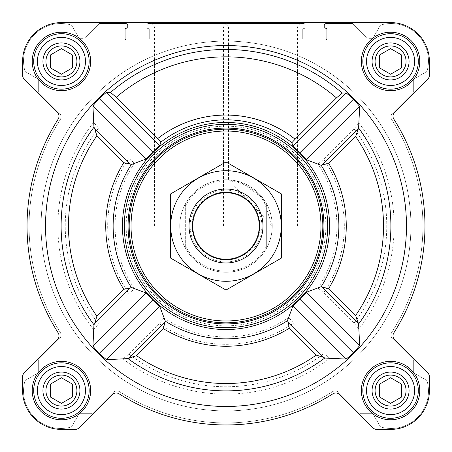 <?xml version="1.0" encoding="UTF-8"?>
<svg xmlns="http://www.w3.org/2000/svg" width="452" height="452" viewBox="0 0 452 452"><rect width="100%" height="100%" fill="white"/><g stroke="black" fill="none" stroke-linecap="round" stroke-linejoin="round"><path stroke-width="0.34" stroke-dasharray="2.26 1.69" d="M272.228 226L297.433 226L272.228 226L228.531 179.839L240.549 182.122L262.979 198.264L272.228 226M262.979 26.9L297.433 26.9L262.979 26.9M375.081 390.568A15.487 15.487 0 0 1 398.314 377.154A15.487 15.487 0 0 1 398.314 403.981A15.487 15.487 0 0 1 375.081 390.568A15.487 15.487 0 0 1 394.579 375.606A15.487 15.487 0 0 1 403.981 398.314A15.487 15.487 0 0 1 375.081 390.568A15.487 15.487 0 0 1 398.314 377.154A15.487 15.487 0 0 1 398.314 403.981A15.487 15.487 0 0 1 375.081 390.568M401.664 384.166L390.568 377.759L379.477 384.166L379.477 396.975L390.568 403.382L401.664 396.975L401.664 384.166L390.568 377.759L379.477 384.166L379.477 396.975L390.568 403.382L401.664 396.975L401.664 384.166L390.703 377.832M45.94 390.568A15.487 15.487 0 0 1 69.173 377.154A15.487 15.487 0 0 1 69.173 403.981A15.487 15.487 0 0 1 45.94 390.568A15.487 15.487 0 0 1 65.438 375.606A15.487 15.487 0 0 1 74.846 398.314A15.487 15.487 0 0 1 45.94 390.568A15.487 15.487 0 0 1 69.173 377.154A15.487 15.487 0 0 1 69.173 403.981A15.487 15.487 0 0 1 45.94 390.568M72.523 384.166L61.432 377.759L50.336 384.166L50.336 396.975L61.432 403.382L72.523 396.975L72.523 384.166L61.432 377.759L50.336 384.166L50.336 396.975L61.432 403.382L72.523 396.975L72.523 384.166L61.562 377.832M45.94 61.432A15.487 15.487 0 0 1 69.173 48.019A15.487 15.487 0 0 1 69.173 74.846A15.487 15.487 0 0 1 45.94 61.432A15.487 15.487 0 0 1 65.438 46.471A15.487 15.487 0 0 1 74.846 69.173A15.487 15.487 0 0 1 45.94 61.432A15.487 15.487 0 0 1 69.173 48.019A15.487 15.487 0 0 1 69.173 74.846A15.487 15.487 0 0 1 45.94 61.432M50.336 55.025L50.336 67.834L61.432 74.241L72.523 67.834L72.523 55.025L61.432 48.618L50.336 55.025L50.336 67.834L61.432 74.241L72.523 67.834L72.523 55.025L61.432 48.618L50.336 55.025M375.081 61.432A15.487 15.487 0 0 1 398.314 48.019A15.487 15.487 0 0 1 398.314 74.846A15.487 15.487 0 0 1 375.081 61.432A15.487 15.487 0 0 1 394.579 46.471A15.487 15.487 0 0 1 403.981 69.173A15.487 15.487 0 0 1 375.081 61.432A15.487 15.487 0 0 1 398.314 48.019A15.487 15.487 0 0 1 398.314 74.846A15.487 15.487 0 0 1 375.081 61.432M379.477 55.025L379.477 67.834L390.568 74.241L401.664 67.834L401.664 55.025L390.568 48.618L379.477 55.025L379.477 67.834L390.568 74.241L401.664 67.834L401.664 55.025L390.568 48.618L379.477 55.025M128.876 158.426L98.519 128.069L93.637 122.345L92.931 105.808L99.061 98.406L106.491 92.31L110.565 92.44L116.237 97.282A169.167 169.167 0 0 1 336.463 97.886L291.851 142.719A106.169 106.169 0 0 0 160.884 142.143L159.725 145.538L146.137 159.014L134.538 163.217L128.876 158.426A118.322 118.322 0 0 0 128.876 293.574L134.538 288.783L146.137 292.986L159.725 306.462L163.997 317.988L159.194 323.66L128.809 354.046L123.08 358.939L106.491 359.69L99.061 353.594L92.931 346.192L93.637 329.655L98.519 323.931L128.876 293.574M406.472 226A180.472 180.472 0 0 0 83.908 114.735A180.472 180.472 0 0 0 167.15 396.607A180.472 180.472 0 0 0 406.472 226M336.463 97.886L342.136 93.05L346.192 92.931L353.594 99.061L359.69 106.491L358.939 123.08L354.046 128.809L323.66 159.194L317.988 163.997L306.462 159.725L292.986 146.137L291.851 142.719M358.939 328.92L359.69 345.509L353.594 352.939L346.192 359.069L329.655 358.363L323.931 353.481L293.574 323.123L288.783 317.462L292.986 305.863L306.462 292.274L317.988 288.003L323.66 292.806L354.046 323.191L358.939 328.92A168.121 168.121 0 0 0 358.939 123.08M329.548 226A103.548 103.548 0 0 0 174.223 136.323A103.548 103.548 0 0 0 174.223 315.677A103.548 103.548 0 0 0 329.548 226M116.237 97.282L160.884 142.143M32.216 61.432A29.216 29.216 0 0 1 76.038 36.132A29.216 29.216 0 0 1 76.038 86.733A29.216 29.216 0 0 1 32.216 61.432A29.216 29.216 0 0 1 76.038 36.132A29.216 29.216 0 0 1 76.038 86.733A29.216 29.216 0 0 1 32.216 61.432A29.216 29.216 0 0 1 76.038 36.132A29.216 29.216 0 0 1 76.038 86.733A29.216 29.216 0 0 1 32.216 61.432M32.216 390.568A29.216 29.216 0 0 1 76.038 365.267A29.216 29.216 0 0 1 76.038 415.868A29.216 29.216 0 0 1 32.216 390.568A29.216 29.216 0 0 1 76.038 365.267A29.216 29.216 0 0 1 76.038 415.868A29.216 29.216 0 0 1 32.216 390.568A29.216 29.216 0 0 1 76.038 365.267A29.216 29.216 0 0 1 76.038 415.868A29.216 29.216 0 0 1 32.216 390.568M361.351 390.568A29.216 29.216 0 0 1 405.178 365.267A29.216 29.216 0 0 1 405.178 415.868A29.216 29.216 0 0 1 361.351 390.568A29.216 29.216 0 0 1 405.178 365.267A29.216 29.216 0 0 1 405.178 415.868A29.216 29.216 0 0 1 361.351 390.568A29.216 29.216 0 0 1 405.178 365.267A29.216 29.216 0 0 1 405.178 415.868A29.216 29.216 0 0 1 361.351 390.568M361.351 61.432A29.216 29.216 0 0 1 405.178 36.132A29.216 29.216 0 0 1 405.178 86.733A29.216 29.216 0 0 1 361.351 61.432A29.216 29.216 0 0 1 405.178 36.132A29.216 29.216 0 0 1 405.178 86.733A29.216 29.216 0 0 1 361.351 61.432A29.216 29.216 0 0 1 405.178 36.132A29.216 29.216 0 0 1 405.178 86.733A29.216 29.216 0 0 1 361.351 61.432M22.6 61.432L22.6 75.218A5.548 5.548 0 0 0 24.227 79.14L57.376 112.294A5.548 5.548 0 0 1 58.139 119.192A198.965 198.965 0 0 0 58.139 332.808A5.548 5.548 0 0 1 57.376 339.706L24.227 372.86A5.548 5.548 0 0 0 22.6 376.782L22.6 390.568A38.832 38.832 0 0 0 61.432 429.4L75.218 429.4A5.548 5.548 0 0 0 79.14 427.773L112.294 394.624A5.548 5.548 0 0 1 119.192 393.861A198.965 198.965 0 0 0 332.808 393.861A5.548 5.548 0 0 1 339.706 394.624L372.86 427.773A5.548 5.548 0 0 0 376.782 429.4L390.568 429.4A38.832 38.832 0 0 0 429.4 390.568L429.4 376.782A5.548 5.548 0 0 0 427.773 372.86L394.624 339.706A5.548 5.548 0 0 1 393.861 332.808A198.965 198.965 0 0 0 393.861 119.192A5.548 5.548 0 0 1 394.624 112.294L427.773 79.14A5.548 5.548 0 0 0 429.4 75.218L429.4 61.432A38.832 38.832 0 0 0 390.568 22.6L61.432 22.6A38.832 38.832 0 0 0 22.6 61.432L22.6 75.218A5.548 5.548 0 0 0 24.227 79.14L57.376 112.294A5.548 5.548 0 0 1 58.139 119.192A198.965 198.965 0 0 0 58.139 332.808A5.548 5.548 0 0 1 57.376 339.706L24.227 372.86A5.548 5.548 0 0 0 22.6 376.782L22.6 390.568A38.832 38.832 0 0 0 61.432 429.4L75.218 429.4A5.548 5.548 0 0 0 79.14 427.773L112.294 394.624A5.548 5.548 0 0 1 119.192 393.861A198.965 198.965 0 0 0 332.808 393.861A5.548 5.548 0 0 1 339.706 394.624L372.86 427.773A5.548 5.548 0 0 0 376.782 429.4L390.568 429.4A38.832 38.832 0 0 0 429.4 390.568L429.4 376.782A5.548 5.548 0 0 0 427.773 372.86L394.624 339.706A5.548 5.548 0 0 1 393.861 332.808A198.965 198.965 0 0 0 393.861 119.192A5.548 5.548 0 0 1 394.624 112.294L427.773 79.14A5.548 5.548 0 0 0 429.4 75.218L429.4 61.432A38.832 38.832 0 0 0 390.568 22.6L61.432 22.6A38.832 38.832 0 0 0 22.6 61.432A38.832 38.832 0 0 1 61.432 22.6M59.359 339.034L38.753 359.639A1.48 1.48 0 0 0 38.318 360.69L38.318 372.013A1.48 1.48 0 0 1 37.578 373.29L25.578 380.217A1.48 1.48 0 0 0 24.894 381.104A37.352 37.352 0 0 0 70.896 427.106A1.48 1.48 0 0 0 71.783 426.422L78.71 414.422A1.48 1.48 0 0 1 79.987 413.682L91.31 413.682A1.48 1.48 0 0 0 92.361 413.247L112.966 392.641A5.548 5.548 0 0 1 119.882 391.89A196.931 196.931 0 0 0 332.118 391.89A5.548 5.548 0 0 1 339.034 392.641L359.639 413.247A1.48 1.48 0 0 0 360.69 413.682L372.013 413.682A1.48 1.48 0 0 1 373.29 414.422L380.217 426.422A1.48 1.48 0 0 0 381.104 427.106A37.352 37.352 0 0 0 427.106 381.104A1.48 1.48 0 0 0 426.422 380.217L414.422 373.29A1.48 1.48 0 0 1 413.682 372.013L413.682 360.69A1.48 1.48 0 0 0 413.247 359.639L392.641 339.034A5.548 5.548 0 0 1 391.89 332.118A196.931 196.931 0 0 0 391.89 119.882A5.548 5.548 0 0 1 392.641 112.966L413.247 92.361A1.48 1.48 0 0 0 413.682 91.31L413.682 79.987A1.48 1.48 0 0 1 414.422 78.71L426.422 71.783A1.48 1.48 0 0 0 427.106 70.896A37.352 37.352 0 0 0 381.104 24.894A1.48 1.48 0 0 0 380.217 25.578L373.29 37.578A1.48 1.48 0 0 1 372.013 38.318L369.753 38.318A5.548 5.548 0 0 1 365.832 36.691L352.662 23.527L325.852 23.527A1.48 1.48 0 0 0 324.372 25.001L324.372 27.595A0.74 0.74 0 0 0 325.112 28.335L326.033 28.335A0.74 0.74 0 0 1 326.773 29.069L326.773 38.686A1.48 1.48 0 0 1 325.299 40.166L304.219 40.166A1.48 1.48 0 0 1 302.738 38.686L302.738 29.069A0.74 0.74 0 0 1 303.478 28.335L304.399 28.335A0.74 0.74 0 0 0 305.14 27.595L305.14 25.001A1.48 1.48 0 0 0 303.659 23.527L148.341 23.527A1.48 1.48 0 0 0 146.86 25.001L146.86 27.595A0.74 0.74 0 0 0 147.601 28.335L148.522 28.335A0.74 0.74 0 0 1 149.262 29.069L149.262 38.686A1.48 1.48 0 0 1 147.781 40.166L126.701 40.166A1.48 1.48 0 0 1 125.227 38.686L125.227 29.069A0.74 0.74 0 0 1 125.967 28.335L126.888 28.335A0.74 0.74 0 0 0 127.628 27.595L127.628 25.001A1.48 1.48 0 0 0 126.148 23.527L99.338 23.527L86.168 36.691A5.548 5.548 0 0 1 82.247 38.318L79.987 38.318A1.48 1.48 0 0 1 78.71 37.578L71.783 25.578A1.48 1.48 0 0 0 70.896 24.894A37.352 37.352 0 0 0 24.894 70.896A1.48 1.48 0 0 0 25.578 71.783L37.578 78.71A1.48 1.48 0 0 1 38.318 79.987L38.318 91.31A1.48 1.48 0 0 0 38.753 92.361L59.359 112.966A5.548 5.548 0 0 1 60.11 119.882A196.931 196.931 0 0 0 60.11 332.118A5.548 5.548 0 0 1 59.359 339.034L38.753 359.639A1.48 1.48 0 0 0 38.318 360.69L38.318 372.013A1.48 1.48 0 0 1 37.578 373.29L25.578 380.217A1.48 1.48 0 0 0 24.894 381.104A37.352 37.352 0 0 0 70.896 427.106A1.48 1.48 0 0 0 71.783 426.422L78.71 414.422A1.48 1.48 0 0 1 79.987 413.682L91.31 413.682A1.48 1.48 0 0 0 92.361 413.247L112.966 392.641A5.548 5.548 0 0 1 119.882 391.89A196.931 196.931 0 0 0 332.118 391.89A5.548 5.548 0 0 1 339.034 392.641L359.639 413.247A1.48 1.48 0 0 0 360.69 413.682L372.013 413.682A1.48 1.48 0 0 1 373.29 414.422L380.217 426.422A1.48 1.48 0 0 0 381.104 427.106A37.352 37.352 0 0 0 427.106 381.104A1.48 1.48 0 0 0 426.422 380.217L414.422 373.29A1.48 1.48 0 0 1 413.682 372.013L413.682 360.69A1.48 1.48 0 0 0 413.247 359.639L392.641 339.034A5.548 5.548 0 0 1 391.89 332.118A196.931 196.931 0 0 0 391.89 119.882A5.548 5.548 0 0 1 392.641 112.966L413.247 92.361A1.48 1.48 0 0 0 413.682 91.31L413.682 79.987A1.48 1.48 0 0 1 414.422 78.71L426.422 71.783A1.48 1.48 0 0 0 427.106 70.896A37.352 37.352 0 0 0 381.104 24.894A1.48 1.48 0 0 0 380.217 25.578L373.29 37.578A1.48 1.48 0 0 1 372.013 38.318L369.753 38.318A5.548 5.548 0 0 1 365.832 36.691L352.662 23.527L325.852 23.527A1.48 1.48 0 0 0 324.372 25.001L324.372 27.595A0.74 0.74 0 0 0 325.112 28.335L326.033 28.335A0.74 0.74 0 0 1 326.773 29.069L326.773 38.686A1.48 1.48 0 0 1 325.299 40.166L304.219 40.166A1.48 1.48 0 0 1 302.738 38.686L302.738 29.069A0.74 0.74 0 0 1 303.478 28.335L304.399 28.335A0.74 0.74 0 0 0 305.14 27.595L305.14 25.001A1.48 1.48 0 0 0 303.659 23.527L148.341 23.527A1.48 1.48 0 0 0 146.86 25.001L146.86 27.595A0.74 0.74 0 0 0 147.601 28.335L148.522 28.335A0.74 0.74 0 0 1 149.262 29.069L149.262 38.686A1.48 1.48 0 0 1 147.781 40.166L126.701 40.166A1.48 1.48 0 0 1 125.227 38.686L125.227 29.069A0.74 0.74 0 0 1 125.967 28.335L126.888 28.335A0.74 0.74 0 0 0 127.628 27.595L127.628 25.001A1.48 1.48 0 0 0 126.148 23.527L99.338 23.527L86.168 36.691A5.548 5.548 0 0 1 82.247 38.318L79.987 38.318A1.48 1.48 0 0 1 78.71 37.578L71.783 25.578A1.48 1.48 0 0 0 70.896 24.894A37.352 37.352 0 0 0 24.894 70.896A1.48 1.48 0 0 0 25.578 71.783L37.578 78.71A1.48 1.48 0 0 1 38.318 79.987L38.318 91.31A1.48 1.48 0 0 0 38.753 92.361L59.359 112.966A5.548 5.548 0 0 1 60.11 119.882A196.931 196.931 0 0 0 60.11 332.118A5.548 5.548 0 0 1 59.359 339.034M262.979 22.6L301.727 22.6L262.979 22.6M22.6 75.218A5.548 5.548 0 0 0 24.227 79.14L57.376 112.294M58.139 119.192A198.965 198.965 0 0 0 58.139 332.808A5.548 5.548 0 0 1 57.376 339.706M24.227 372.86A5.548 5.548 0 0 0 22.6 376.782M22.6 390.568A38.832 38.832 0 0 0 61.432 429.4M75.218 429.4A5.548 5.548 0 0 0 79.14 427.773L112.294 394.624M119.192 393.861A198.965 198.965 0 0 0 332.808 393.861A5.548 5.548 0 0 1 339.706 394.624M372.86 427.773A5.548 5.548 0 0 0 376.782 429.4M390.568 429.4A38.832 38.832 0 0 0 429.4 390.568M429.4 376.782A5.548 5.548 0 0 0 427.773 372.86L394.624 339.706A5.548 5.548 0 0 1 393.861 332.808A198.965 198.965 0 0 0 393.861 119.192A5.548 5.548 0 0 1 394.624 112.294M427.773 79.14A5.548 5.548 0 0 0 429.4 75.218M429.4 61.432A38.832 38.832 0 0 0 390.568 22.6M297.433 226L297.433 26.9L301.727 22.6L224.232 22.6L228.531 26.9L228.531 179.839M189.021 22.6L227.768 22.6L189.021 22.6M124.3 226A101.7 101.7 0 0 1 276.85 137.928A101.7 101.7 0 0 1 276.85 314.072A101.7 101.7 0 0 1 124.3 226A101.7 101.7 0 0 0 226 327.7A101.7 101.7 0 0 0 327.7 226A101.7 101.7 0 0 0 226 124.3A101.7 101.7 0 0 0 124.3 226A101.7 101.7 0 0 1 276.85 137.928A101.7 101.7 0 0 1 276.85 314.072A101.7 101.7 0 0 1 124.3 226M359.69 106.491L306.462 159.725M353.594 99.061L299.755 152.9M346.192 92.931L292.986 146.137M152.9 299.755L99.061 353.594M146.137 292.986L92.931 346.192M159.725 306.462L106.491 359.69M106.491 92.31L159.725 145.538M99.061 98.406L152.9 152.245M92.931 105.808L146.137 159.014M299.755 299.1L353.594 352.939M292.986 305.863L346.192 359.069M306.462 292.274L359.69 345.509M185.32 206.338L185.32 204.044A46.228 46.228 0 0 0 179.772 226A46.228 46.228 0 0 1 249.114 185.964A46.228 46.228 0 0 1 249.114 266.036A46.228 46.228 0 0 1 179.772 226A46.228 46.228 0 0 1 249.114 185.964A46.228 46.228 0 0 1 249.114 266.036A46.228 46.228 0 0 1 179.772 226A46.228 46.228 0 0 1 249.114 185.964A46.228 46.228 0 0 1 249.114 266.036A46.228 46.228 0 0 1 179.772 226A46.228 46.228 0 0 0 185.32 247.956L185.32 206.338A45.183 45.183 0 0 1 266.68 206.338L266.68 245.662A45.183 45.183 0 0 1 185.32 245.662M362.832 61.432A27.736 27.736 0 0 1 404.438 37.409A27.736 27.736 0 0 1 404.438 85.451A27.736 27.736 0 0 1 362.832 61.432A27.736 27.736 0 0 1 404.438 37.409A27.736 27.736 0 0 1 404.438 85.451A27.736 27.736 0 0 1 362.832 61.432A27.736 27.736 0 0 1 404.438 37.409A27.736 27.736 0 0 1 404.438 85.451A27.736 27.736 0 0 1 362.832 61.432M362.832 390.568A27.736 27.736 0 0 1 404.438 366.549A27.736 27.736 0 0 1 404.438 414.591A27.736 27.736 0 0 1 362.832 390.568A27.736 27.736 0 0 1 404.438 366.549A27.736 27.736 0 0 1 404.438 414.591A27.736 27.736 0 0 1 362.832 390.568A27.736 27.736 0 0 1 404.438 366.549A27.736 27.736 0 0 1 404.438 414.591A27.736 27.736 0 0 1 362.832 390.568M33.697 390.568A27.736 27.736 0 0 1 75.298 366.549A27.736 27.736 0 0 1 75.298 414.591A27.736 27.736 0 0 1 33.697 390.568A27.736 27.736 0 0 1 75.298 366.549A27.736 27.736 0 0 1 75.298 414.591A27.736 27.736 0 0 1 33.697 390.568A27.736 27.736 0 0 1 75.298 366.549A27.736 27.736 0 0 1 75.298 414.591A27.736 27.736 0 0 1 33.697 390.568M33.697 61.432A27.736 27.736 0 0 1 75.298 37.409A27.736 27.736 0 0 1 75.298 85.451A27.736 27.736 0 0 1 33.697 61.432A27.736 27.736 0 0 1 75.298 37.409A27.736 27.736 0 0 1 75.298 85.451A27.736 27.736 0 0 1 33.697 61.432A27.736 27.736 0 0 1 75.298 37.409A27.736 27.736 0 0 1 75.298 85.451A27.736 27.736 0 0 1 33.697 61.432M379.607 67.913L390.568 74.241M390.703 74.168L401.664 67.834M61.562 74.168L72.523 67.834M72.393 54.952L61.432 48.618M379.607 397.048L390.568 403.382M390.703 403.303L401.664 396.975M126.148 226A99.852 99.852 0 0 1 275.923 139.527A99.852 99.852 0 0 1 275.923 312.473A99.852 99.852 0 0 1 126.148 226M189.021 26.9L154.567 26.9L189.021 26.9M189.021 226L154.567 226L189.021 226A36.979 36.979 0 0 1 244.492 193.97A36.979 36.979 0 0 1 244.492 258.03A36.979 36.979 0 0 1 189.021 226M366.532 61.432A24.041 24.041 0 0 1 402.591 40.612A24.041 24.041 0 0 1 402.591 82.247A24.041 24.041 0 0 1 366.532 61.432M372.081 61.432A18.492 18.492 0 0 1 399.817 45.415A18.492 18.492 0 0 1 399.817 77.445A18.492 18.492 0 0 1 372.081 61.432M37.392 61.432A24.041 24.041 0 0 1 73.45 40.612A24.041 24.041 0 0 1 73.45 82.247A24.041 24.041 0 0 1 37.392 61.432M42.94 61.432A18.492 18.492 0 0 1 70.676 45.415A18.492 18.492 0 0 1 70.676 77.445A18.492 18.492 0 0 1 42.94 61.432M37.392 390.568A24.041 24.041 0 0 1 73.45 369.753A24.041 24.041 0 0 1 73.45 411.388A24.041 24.041 0 0 1 37.392 390.568M42.94 390.568A18.492 18.492 0 0 1 70.676 374.555A18.492 18.492 0 0 1 70.676 406.585A18.492 18.492 0 0 1 42.94 390.568M366.532 390.568A24.041 24.041 0 0 1 402.591 369.753A24.041 24.041 0 0 1 402.591 411.388A24.041 24.041 0 0 1 366.532 390.568M372.081 390.568A18.492 18.492 0 0 1 399.817 374.555A18.492 18.492 0 0 1 399.817 406.585A18.492 18.492 0 0 1 372.081 390.568M61.432 377.759L50.336 384.166M390.568 377.759L379.477 384.166M41.092 226A184.908 184.908 0 0 1 318.457 65.862A184.908 184.908 0 0 1 318.457 386.138A184.908 184.908 0 0 1 41.092 226A184.908 184.908 0 0 1 318.457 65.862A184.908 184.908 0 0 1 318.457 386.138A184.908 184.908 0 0 1 41.092 226A184.908 184.908 0 0 1 318.457 65.862A184.908 184.908 0 0 1 318.457 386.138A184.908 184.908 0 0 1 41.092 226A184.908 184.908 0 0 1 318.457 65.862A184.908 184.908 0 0 1 318.457 386.138A184.908 184.908 0 0 1 41.092 226M266.68 245.662L266.68 247.956A46.228 46.228 0 0 1 185.32 247.956L185.32 204.044A46.228 46.228 0 0 1 266.68 204.044L266.68 206.338M266.68 247.956A46.228 46.228 0 0 0 266.68 204.044L266.68 247.956M192.902 226A33.098 33.098 0 0 1 242.549 197.338A33.098 33.098 0 0 1 242.549 254.662A33.098 33.098 0 0 1 192.902 226A33.098 33.098 0 0 1 242.549 197.338A33.098 33.098 0 0 1 242.549 254.662A33.098 33.098 0 0 1 192.902 226A33.098 33.098 0 0 1 242.549 197.338A33.098 33.098 0 0 1 242.549 254.662A33.098 33.098 0 0 1 192.902 226M226 189.021A36.979 36.979 0 0 1 258.03 244.492A36.979 36.979 0 0 1 193.97 244.492A36.979 36.979 0 0 1 226 189.021A36.979 36.979 0 0 1 258.03 244.492A36.979 36.979 0 0 1 193.97 244.492A36.979 36.979 0 0 1 226 189.021M170.528 258.03L170.528 193.97L226 161.946L281.472 193.97L281.472 258.03L226 290.054L170.528 258.03M226 170.715A55.285 55.285 0 0 1 273.878 253.645A55.285 55.285 0 0 1 178.122 253.645A55.285 55.285 0 0 1 226 170.715M226 192.021A33.979 33.979 0 0 1 255.425 242.99A33.979 33.979 0 0 1 196.575 242.99A33.979 33.979 0 0 1 226 192.021A33.979 33.979 0 0 1 255.425 242.99A33.979 33.979 0 0 1 196.575 242.99A33.979 33.979 0 0 1 226 192.021M98.519 128.069A160.754 160.754 0 0 0 98.519 323.931M93.637 122.345A168.121 168.121 0 0 0 93.637 329.655M110.565 92.44A176.534 176.534 0 0 1 342.136 93.05M123.08 358.939A168.121 168.121 0 0 0 329.655 358.363M163.997 317.988A110.932 110.932 0 0 0 288.783 317.462M134.538 163.217A110.932 110.932 0 0 0 134.538 288.783M317.988 288.003A110.932 110.932 0 0 0 317.988 163.997M323.66 292.806A118.322 118.322 0 0 0 323.66 159.194M354.046 323.191A160.754 160.754 0 0 0 354.046 128.809M157.601 138.645A110.943 110.943 0 0 1 295.128 139.222M159.194 323.66A118.322 118.322 0 0 0 293.574 323.123M128.809 354.046A160.754 160.754 0 0 0 323.931 353.481M190.128 226A35.872 35.872 0 0 1 243.939 194.936A35.872 35.872 0 0 1 243.939 257.064A35.872 35.872 0 0 1 190.128 226M192.733 226A33.267 33.267 0 0 1 242.634 197.191A33.267 33.267 0 0 1 242.634 254.809A33.267 33.267 0 0 1 192.733 226M223.469 226L223.469 26.9L227.768 22.6M154.567 226L154.567 26.9L150.273 22.6"/><path stroke-width="0.68" d="M355.662 315.439L328.734 288.512L322.231 287.218L321.202 286.636L306.462 292.274L292.986 305.863L287.432 320.688L288.014 321.717L323.683 357.391L324.751 358.041L346.192 359.069L353.594 352.939L359.69 345.509L358.6 324.005L355.662 315.439A157.516 157.516 0 0 0 355.662 136.56L328.734 163.488L322.231 164.782L321.202 165.364L306.462 159.725L292.986 146.137L291.851 142.719A106.169 106.169 0 0 0 160.884 142.143L157.601 138.645A110.943 110.943 0 0 1 295.128 139.222L291.851 142.719M406.472 226A180.472 180.472 0 0 0 135.764 69.71A180.472 180.472 0 0 0 135.764 382.29A180.472 180.472 0 0 0 406.472 226M355.662 136.56L358.6 127.995L359.69 106.491L353.594 99.061L346.192 92.931L342.136 93.05L336.463 97.886L295.128 139.222M157.601 138.645L116.237 97.282L110.565 92.44L106.491 92.31L99.061 98.406L92.931 105.808L93.959 127.249L94.609 128.317L130.283 163.986L123.763 162.68A120.26 120.26 0 0 0 123.763 289.32L130.283 288.014L94.609 323.683L96.875 316.208A157.516 157.516 0 0 1 96.875 135.792L94.609 128.317M94.609 323.683L93.959 324.751L92.931 346.192L99.061 353.594L106.491 359.69L127.995 358.6L136.56 355.662A157.516 157.516 0 0 0 316.208 355.125L323.683 357.391M139.131 169.641A103.548 103.548 0 0 0 196.614 325.293A103.548 103.548 0 0 0 329.548 226A103.548 103.548 0 0 0 139.131 169.641M288.014 321.717L289.32 328.237A120.26 120.26 0 0 1 163.488 328.734L164.782 322.231L165.364 321.202L159.725 306.462L146.137 292.986L131.312 287.432L130.283 288.014M130.283 163.986L131.312 164.568L146.137 159.014L159.725 145.538L160.884 142.143M32.216 61.432A29.216 29.216 0 0 1 76.038 36.132A29.216 29.216 0 0 1 76.038 86.733A29.216 29.216 0 0 1 32.216 61.432M32.216 390.568A29.216 29.216 0 0 1 76.038 365.267A29.216 29.216 0 0 1 76.038 415.868A29.216 29.216 0 0 1 32.216 390.568M361.351 390.568A29.216 29.216 0 0 1 405.178 365.267A29.216 29.216 0 0 1 405.178 415.868A29.216 29.216 0 0 1 361.351 390.568M361.351 61.432A29.216 29.216 0 0 1 405.178 36.132A29.216 29.216 0 0 1 405.178 86.733A29.216 29.216 0 0 1 361.351 61.432M22.6 61.432L22.6 75.218A5.548 5.548 0 0 0 24.227 79.14L57.376 112.294A5.548 5.548 0 0 1 58.139 119.192A198.965 198.965 0 0 0 58.139 332.808A5.548 5.548 0 0 1 57.376 339.706L24.227 372.86A5.548 5.548 0 0 0 22.6 376.782L22.6 390.568A38.832 38.832 0 0 0 61.432 429.4L75.218 429.4A5.548 5.548 0 0 0 79.14 427.773L112.294 394.624A5.548 5.548 0 0 1 119.192 393.861A198.965 198.965 0 0 0 332.808 393.861A5.548 5.548 0 0 1 339.706 394.624L372.86 427.773A5.548 5.548 0 0 0 376.782 429.4L390.568 429.4A38.832 38.832 0 0 0 429.4 390.568L429.4 376.782A5.548 5.548 0 0 0 427.773 372.86L394.624 339.706A5.548 5.548 0 0 1 393.861 332.808A198.965 198.965 0 0 0 393.861 119.192A5.548 5.548 0 0 1 394.624 112.294L427.773 79.14A5.548 5.548 0 0 0 429.4 75.218L429.4 61.432A38.832 38.832 0 0 0 390.568 22.6L61.432 22.6A38.832 38.832 0 0 0 22.6 61.432L22.6 75.218M58.139 119.192A5.548 5.548 0 0 0 57.376 112.294M57.376 339.706L24.227 372.86M22.6 376.782L22.6 390.568M61.432 429.4L75.218 429.4M119.192 393.861A5.548 5.548 0 0 0 112.294 394.624M339.706 394.624L372.86 427.773M376.782 429.4L390.568 429.4M429.4 390.568L429.4 376.782M394.624 112.294L427.773 79.14M429.4 75.218L429.4 61.432M390.568 22.6L301.727 22.6M224.232 22.6L61.432 22.6M346.192 92.931L292.986 146.137M359.69 106.491L306.462 159.725M353.594 99.061L299.755 152.9M146.137 292.986L92.931 346.192M152.9 299.755L99.061 353.594M159.725 306.462L106.491 359.69M92.931 105.808L146.137 159.014M106.491 92.31L159.725 145.538M99.061 98.406L152.9 152.245M292.986 305.863L346.192 359.069M299.755 299.1L353.594 352.939M306.462 292.274L359.69 345.509M131.029 226A94.971 94.971 0 0 1 273.488 143.753A94.971 94.971 0 0 1 273.488 308.247A94.971 94.971 0 0 1 131.029 226M129.182 226A96.818 96.818 0 0 1 274.409 142.148A96.818 96.818 0 0 1 274.409 309.852A96.818 96.818 0 0 1 129.182 226M128.063 226A97.937 97.937 0 0 1 274.969 141.182A97.937 97.937 0 0 1 274.969 310.818A97.937 97.937 0 0 1 128.063 226M124.3 226A101.7 101.7 0 0 1 276.85 137.928A101.7 101.7 0 0 1 276.85 314.072A101.7 101.7 0 0 1 124.3 226M366.532 61.432A24.041 24.041 0 0 1 402.591 40.612A24.041 24.041 0 0 1 402.591 82.247A24.041 24.041 0 0 1 366.532 61.432M372.081 61.432A18.492 18.492 0 0 1 399.817 45.415A18.492 18.492 0 0 1 399.817 77.445A18.492 18.492 0 0 1 372.081 61.432M362.832 61.432A27.736 27.736 0 0 1 404.438 37.409A27.736 27.736 0 0 1 404.438 85.451A27.736 27.736 0 0 1 362.832 61.432M37.392 61.432A24.041 24.041 0 0 1 73.45 40.612A24.041 24.041 0 0 1 73.45 82.247A24.041 24.041 0 0 1 37.392 61.432M42.94 61.432A18.492 18.492 0 0 1 70.676 45.415A18.492 18.492 0 0 1 70.676 77.445A18.492 18.492 0 0 1 42.94 61.432M33.697 61.432A27.736 27.736 0 0 1 75.298 37.409A27.736 27.736 0 0 1 75.298 85.451A27.736 27.736 0 0 1 33.697 61.432M37.392 390.568A24.041 24.041 0 0 1 73.45 369.753A24.041 24.041 0 0 1 73.45 411.388A24.041 24.041 0 0 1 37.392 390.568M42.94 390.568A18.492 18.492 0 0 1 70.676 374.555A18.492 18.492 0 0 1 70.676 406.585A18.492 18.492 0 0 1 42.94 390.568M33.697 390.568A27.736 27.736 0 0 1 75.298 366.549A27.736 27.736 0 0 1 75.298 414.591A27.736 27.736 0 0 1 33.697 390.568M366.532 390.568A24.041 24.041 0 0 1 402.591 369.753A24.041 24.041 0 0 1 402.591 411.388A24.041 24.041 0 0 1 366.532 390.568M372.081 390.568A18.492 18.492 0 0 1 399.817 374.555A18.492 18.492 0 0 1 399.817 406.585A18.492 18.492 0 0 1 372.081 390.568M362.832 390.568A27.736 27.736 0 0 1 404.438 366.549A27.736 27.736 0 0 1 404.438 414.591A27.736 27.736 0 0 1 362.832 390.568M375.081 61.432A15.487 15.487 0 0 1 398.314 48.019A15.487 15.487 0 0 1 398.314 74.846A15.487 15.487 0 0 1 375.081 61.432M401.664 67.834L401.664 55.025L390.568 48.618L379.477 55.025L379.477 67.834L390.568 74.241L401.664 67.834L401.664 55.025L390.568 48.618L379.477 55.025L379.607 67.913M375.081 390.568A15.487 15.487 0 0 1 398.314 377.154A15.487 15.487 0 0 1 398.314 403.981A15.487 15.487 0 0 1 375.081 390.568M379.477 384.166L379.477 396.975L390.568 403.382L401.664 396.975L401.664 384.166L390.568 377.759L379.477 384.166L379.607 397.048M45.94 390.568A15.487 15.487 0 0 1 69.173 377.154A15.487 15.487 0 0 1 69.173 403.981A15.487 15.487 0 0 1 45.94 390.568M50.336 384.166L50.336 396.975L61.432 403.382L72.523 396.975L72.523 384.166L61.432 377.759L50.336 384.166L50.336 396.975L61.432 403.382L72.523 396.975L72.523 384.166M45.94 61.432A15.487 15.487 0 0 1 69.173 48.019A15.487 15.487 0 0 1 69.173 74.846A15.487 15.487 0 0 1 45.94 61.432M61.432 48.618L50.336 55.025L50.336 67.834L61.432 74.241L72.523 67.834L72.523 55.025L61.432 48.618L50.336 55.025L50.336 67.834L61.562 74.168M72.523 67.834L72.393 54.952M401.664 396.975L401.664 384.166M192.422 226A33.578 33.578 0 0 1 242.792 196.919A33.578 33.578 0 0 1 242.792 255.081A33.578 33.578 0 0 1 192.422 226M189.021 226A36.979 36.979 0 0 1 244.492 193.97A36.979 36.979 0 0 1 244.492 258.03A36.979 36.979 0 0 1 189.021 226M226 170.715A55.285 55.285 0 0 1 273.878 253.645A55.285 55.285 0 0 1 178.122 253.645A55.285 55.285 0 0 1 226 170.715M281.472 258.03L281.472 193.97L226 161.946L170.528 193.97L170.528 258.03L226 290.054L281.472 258.03M358.6 324.005A164.884 164.884 0 0 0 358.6 127.995M110.565 92.44A176.534 176.534 0 0 1 342.136 93.05M93.959 127.249A164.884 164.884 0 0 0 93.959 324.751M127.995 358.6A164.884 164.884 0 0 0 324.751 358.041M131.312 164.568A112.87 112.87 0 0 0 131.312 287.432M165.364 321.202A112.87 112.87 0 0 0 287.432 320.688M321.202 286.636A112.87 112.87 0 0 0 321.202 165.364M328.734 288.512A120.26 120.26 0 0 0 328.734 163.488M116.237 97.282A169.167 169.167 0 0 1 336.463 97.886M289.32 328.237L316.208 355.125M163.488 328.734L136.56 355.662M96.875 135.792L123.763 162.68M123.763 289.32L96.875 316.208M357.944 129.069L322.231 164.782M164.782 322.231L129.069 357.944M322.231 287.218L357.944 322.931"/></g></svg>
